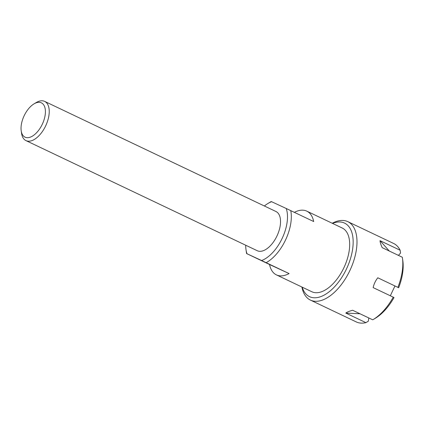 <?xml version="1.0" encoding="UTF-8"?>
<svg xmlns="http://www.w3.org/2000/svg" width="424" height="424" viewBox="0 0 424 424"><rect width="100%" height="100%" fill="white"/><g stroke="black" fill="none" stroke-linecap="round" stroke-linejoin="round"><path stroke-width="0.64" d="M267.984 203.451L270.178 202.142A35.303 18.603 115.5 0 1 271.222 201.548L271.604 201.702A32.584 17.172 -64.5 0 0 267.984 203.451A32.584 17.172 -64.5 0 0 264.385 205.995M246.62 253.594A35.303 18.603 115.5 0 1 246.371 252.158L246 249.619A32.584 17.172 -64.5 0 0 247.001 253.748L269.542 264.507A35.303 18.603 -64.5 0 0 276.437 274.895A35.303 18.603 -64.5 0 0 276.522 274.932A35.303 18.603 -64.5 0 0 289.078 273.575L261.603 260.527A32.584 17.172 -64.5 0 0 282.183 238.341A32.584 17.172 -64.5 0 0 286.205 208.481L271.604 201.702M245.708 245.226A32.584 17.172 -64.5 0 0 246 249.619M41.34 102.82A19.011 10.017 -64.5 0 0 34.021 103.869A19.011 10.017 -64.5 0 0 21.2 130.799A19.011 10.017 -64.5 0 0 39.109 129.665A19.011 10.017 -64.5 0 0 41.34 102.82M34.021 103.869L36.22 102.555A21.725 11.448 115.5 0 1 44.584 101.357A21.725 11.448 115.5 0 1 44.642 101.384A21.725 11.448 115.5 0 1 45.638 125.917A21.725 11.448 115.5 0 1 25.965 140.609A21.725 11.448 115.5 0 1 21.566 133.332L21.2 130.799M275.886 211.475A21.725 11.448 115.5 0 1 275.945 211.502A21.725 11.448 115.5 0 1 276.941 236.036A21.725 11.448 115.5 0 1 257.267 250.727L25.965 140.609M247.001 253.748L261.603 260.527M286.205 208.481L313.681 221.529A35.303 18.603 -64.5 0 0 306.785 211.147A35.303 18.603 -64.5 0 0 294.378 212.339M290.758 210.617A35.303 18.603 115.5 0 1 266.155 262.663M306.785 211.147L342.21 228.011A35.303 18.603 115.5 0 1 343.869 267.798A35.303 18.603 115.5 0 1 311.947 291.797A35.303 18.603 115.5 0 1 311.863 291.76L276.437 274.895M269.542 264.507L289.078 273.575M301.893 287.011A43.449 22.896 -64.5 0 0 310.442 300.107A43.449 22.896 -64.5 0 0 310.554 300.155A43.449 22.896 -64.5 0 0 349.842 270.613A43.449 22.896 -64.5 0 0 347.797 221.646A43.449 22.896 -64.5 0 0 332.241 223.263M310.442 300.107L356.287 321.933A43.449 22.896 -64.5 0 0 356.393 321.98A43.449 22.896 -64.5 0 0 365.901 322.643L345.804 313.076C347.065 312.085 349.339 311.142 352.625 310.251L372.723 319.818A43.449 22.896 -64.5 0 0 373.125 319.579A43.449 22.896 -64.5 0 0 393.249 297.171L373.152 287.605C373.957 283.974 375.505 280.704 377.789 277.784L398.666 287.737A40.73 21.465 -64.5 0 0 402.8 260.559L402.434 258.025A43.449 22.896 -64.5 0 0 402.307 257.23L382.209 247.658C380.805 244.569 380.079 242.237 380.031 240.662L389.322 251.045M398.666 287.737L377.789 277.784M397.892 287.35A43.449 22.896 -64.5 0 0 402.434 258.025M398.443 255.386L400.548 253.064L400.134 250.234L380.031 240.662M400.134 250.234A43.449 22.896 -64.5 0 0 393.642 243.471L347.797 221.646M390.324 295.782L394.945 286.009M375.166 318.366A40.73 21.465 -64.5 0 0 375.325 318.27A40.73 21.465 -64.5 0 0 394.023 297.558L393.249 297.171M368.816 317.963L368.345 321.191L365.901 322.643M302.19 287.154A40.73 21.465 -64.5 0 0 309.626 296.71A40.73 21.465 -64.5 0 0 350.309 259.202A40.73 21.465 -64.5 0 0 332.543 223.406M345.804 313.076L360.018 313.771M44.642 101.384L275.945 211.502M375.325 318.27L373.125 319.579"/></g></svg>
